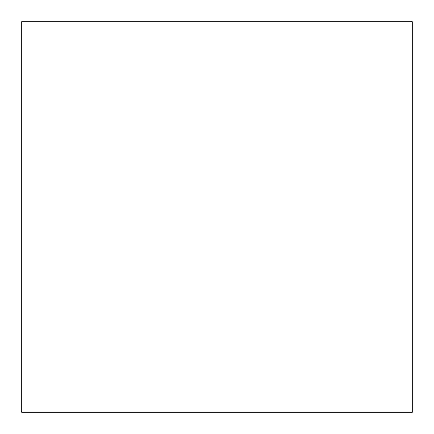 <?xml version="1.0" encoding="UTF-8"?>
<svg xmlns="http://www.w3.org/2000/svg" width="434" height="434" viewBox="0 0 434 434"><rect width="100%" height="100%" fill="white"/><g stroke="black" fill="none" stroke-linecap="round" stroke-linejoin="round"><path stroke-width="0.65" d="M21.7 412.3L412.3 412.3L412.3 21.7L21.7 21.7L21.7 412.3"/></g></svg>
